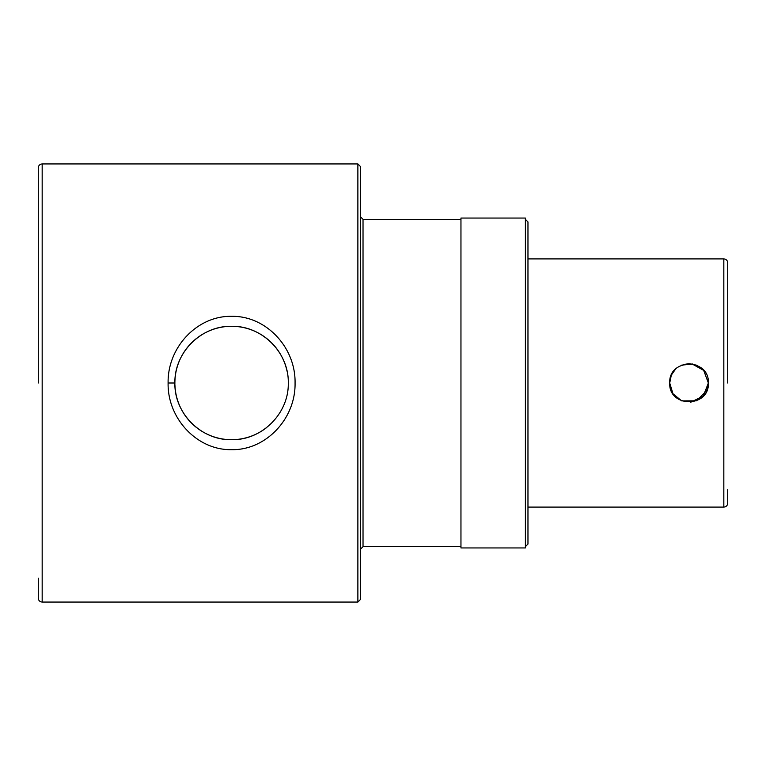<?xml version="1.0" encoding="UTF-8"?>
<svg xmlns="http://www.w3.org/2000/svg" width="766" height="766" viewBox="0 0 766 766"><rect width="100%" height="100%" fill="white"/><g stroke="black" fill="none" stroke-linecap="round" stroke-linejoin="round"><path stroke-width="1.15" d="M295.063 383.038C295.733 418.897 265.706 450.418 231.552 449.661C197.427 450.398 167.39 418.782 168.108 383C167.428 347.084 197.484 315.621 231.571 316.339C265.745 315.611 295.753 347.103 295.063 383L295.063 383.038M168.108 383L174.887 383C174.141 413.314 201.199 440.412 231.562 439.694C261.953 440.431 288.983 413.41 288.284 383.029L288.284 383C288.993 352.59 261.982 325.598 231.571 326.306C201.238 325.598 174.179 352.59 174.887 383A56.694 56.694 0 0 1 271.825 343.053M460.96 383L460.96 547.939L525.39 547.939L525.39 218.061L460.96 218.061L460.96 383M670.087 379.218L669.714 383L671.246 375.464M671.485 374.909L675.411 369.298M689.151 363.668L696.505 365.171M696.868 365.325L702.728 369.346L705.543 372.937M702.527 369.155L692.723 364.022L681.692 365.123M706.894 390.411L708.368 383C709.575 407.895 668.546 407.981 669.714 383C668.517 358.067 709.555 358.057 708.368 383L703.676 370.371L691.947 363.888M688.988 363.668L683.243 364.559M357.875 163.934L360.451 166.519L360.451 599.481L357.875 602.066L357.875 163.934L42.168 163.934L42.168 602.066C39.842 601.856 38.549 600.563 38.3 598.198L38.3 578.215M527.966 383L527.966 544.071L527.966 507.092L723.832 507.092L723.832 258.908L527.966 258.908L527.966 221.929L527.966 383M727.7 489.694L727.7 503.224C727.451 505.598 726.158 506.881 723.832 507.092M287.039 371.184A56.694 56.694 0 0 0 272.37 343.608M681.683 400.877L672.979 393.753L669.714 383L671.15 390.315M38.3 383L38.3 167.802C38.549 165.437 39.842 164.144 42.168 163.934M723.832 258.908C726.158 259.119 727.451 260.402 727.7 262.776L727.7 383M706.913 390.373L696.524 400.819L681.702 400.886M690.683 402.255L703.265 396.089L708.368 383M174.935 385.116A56.694 56.694 0 0 0 266.166 427.935M460.96 219.344L363.027 219.344L363.027 546.656L360.451 549.232M363.027 219.344L360.451 216.768M525.39 546.656L527.966 544.071M357.875 602.066L42.168 602.066M460.96 546.656L363.027 546.656M525.39 219.344L527.966 221.929"/></g></svg>
